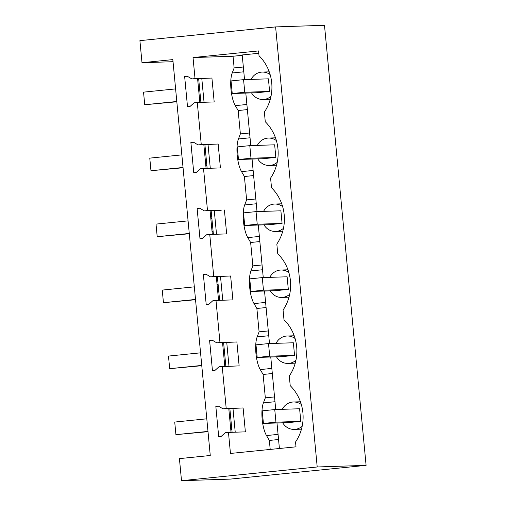 <?xml version="1.0" encoding="UTF-8"?>
<svg xmlns="http://www.w3.org/2000/svg" width="506" height="506" viewBox="0 0 506 506"><rect width="100%" height="100%" fill="white"/><g stroke="black" fill="none" stroke-linecap="round" stroke-linejoin="round"><path stroke-width="0.76" d="M172.837 59.6L210.262 455.495L179.421 458.619L181.509 480.7L317.205 466.968L275.612 26.907L139.909 40.644L141.996 62.725L172.837 59.6M275.612 26.907L324.491 25.3L366.091 465.356L230.388 479.093L181.509 480.7M268.414 78.835L269.603 91.434L257.086 92.706L232.235 93.521L244.759 92.256L243.569 79.657L268.414 78.835M198.668 78.696L200.907 102.376M204.905 144.678L207.144 168.365M211.141 210.667L213.38 234.348M217.378 276.649L219.617 300.33M223.62 342.632L225.853 366.312M229.857 408.614L232.096 432.295M232.988 408.506L235.227 432.187M226.751 342.524L228.99 366.205M220.515 276.542L222.754 300.222M214.278 210.559L216.517 234.24M208.042 144.577L210.281 168.258M201.805 78.594L204.044 102.275M228.794 408.646L231.033 432.326M197.606 78.734L199.845 102.414M203.848 144.716L206.081 168.397M210.085 210.698L212.324 234.379M216.321 276.681L218.56 300.362M222.558 342.663L224.797 366.344M222.229 366.433L226.207 408.513L223.001 408.835L218.288 406.033L215.822 406.286L218.693 436.678L221.16 436.431L225.259 432.738L228.465 432.415L230.458 453.452L295.997 446.823L295.542 442.004A43.061 40.91 -91.9 0 0 290.216 385.654L289.305 376.021A43.061 40.91 -91.9 0 0 283.98 319.672L283.069 310.039A43.061 40.91 -91.9 0 0 277.743 253.689L276.833 244.056A43.061 40.91 -91.9 0 0 271.507 187.707L270.596 178.074A43.061 40.91 -91.9 0 0 265.27 121.725L264.36 112.092A43.061 40.91 -91.9 0 0 259.028 55.742L258.572 50.923L193.033 57.557L195.019 78.601L191.812 78.923L187.106 76.121L184.633 76.374L187.511 106.766L189.978 106.513L194.076 102.826L197.283 102.497L201.261 144.583L198.055 144.906L193.343 142.104L190.876 142.357L193.747 172.748L196.214 172.502L200.313 168.808L203.52 168.479L207.498 210.566L204.291 210.888L199.579 208.086L197.112 208.339L199.984 238.731L202.451 238.484L206.549 234.79L209.756 234.461L213.734 276.548L210.528 276.871L205.815 274.069L203.349 274.322L206.22 304.713L208.687 304.467L212.786 300.773L215.992 300.444L219.971 342.53L216.764 342.853L212.052 340.051L209.585 340.304L212.457 370.696L214.923 370.449L219.022 366.755L239.136 365.876L236.878 341.974L216.764 342.853M141.996 62.725L173.039 61.7M366.091 465.356L317.205 466.968M270.141 74.591A13.706 13.023 -91.9 0 0 262.203 72.08A13.706 13.023 -91.9 0 0 251.102 79.404M251.539 92.889A13.706 13.023 -91.9 0 0 251.899 93.471A13.706 13.023 -91.9 0 0 263.107 99.48A13.706 13.023 -91.9 0 0 270.982 96.349M184.633 76.374L187.372 76.279M197.283 102.497L214.183 101.94L211.925 78.044L191.812 78.923M226.207 408.513L243.114 407.956L223.001 408.835M228.465 432.415L245.372 431.858L243.114 407.956M270.204 449.429L269.35 440.441L266.491 435.558A19.576 6.104 -95.8 0 1 263.405 402.89L265.327 397.849L263.114 374.459L260.255 369.576A19.576 6.104 -95.8 0 1 257.168 336.907L259.091 331.866L256.877 308.477L254.018 303.594A19.576 6.104 -95.8 0 1 250.925 270.925L252.855 265.884L250.641 242.494L247.782 237.611A19.576 6.104 -95.8 0 1 244.689 204.943L246.618 199.902L244.404 176.512L241.539 171.629A19.576 6.104 -95.8 0 1 238.452 138.96L240.375 133.919L239.275 122.224L238.168 110.529L235.303 105.646A19.576 6.104 -95.8 0 1 232.216 72.978L234.139 67.937L233.032 56.242L242.241 55.312M193.033 57.557L233.032 56.242M195.019 78.601L211.925 78.044M201.261 144.583L218.162 144.027L198.055 144.906M203.52 168.479L220.426 167.922L218.162 144.027M207.498 210.566L221.192 210.332L204.291 210.888M209.756 234.461L226.663 233.905L224.398 210.009M213.734 276.548L230.641 275.991L210.528 276.871M215.992 300.444L232.899 299.894L230.641 275.991M219.971 342.53L236.878 341.974M244.537 79.625L242.21 54.958L258.8 53.282M269.262 71.884A13.706 13.023 -91.9 0 0 268.313 71.877L262.203 72.08M263.107 99.48L269.217 99.284A13.706 13.023 -91.9 0 0 270.293 99.201M243.348 67.007L234.139 67.937M247.371 109.593L238.168 110.529M249.584 132.989L240.375 133.919M270.761 357.008L275.726 409.537M276.997 422.991L279.407 448.499M245.808 93.072L250.78 145.608M252.051 159.055L257.016 211.59M258.288 225.037L263.253 277.573M264.524 291.026L269.489 343.555M289.002 297.148A13.706 13.023 88.1 0 1 287.927 297.231L281.817 297.433A13.706 13.023 -91.9 0 0 289.691 294.296M288.856 272.538A13.706 13.023 -91.9 0 0 280.919 270.027L287.029 269.825A13.706 13.023 88.1 0 1 287.977 269.831M295.093 338.52A13.706 13.023 -91.9 0 0 287.155 336.009L293.265 335.807A13.706 13.023 88.1 0 1 294.214 335.813M295.245 363.131A13.706 13.023 88.1 0 1 294.163 363.213L288.053 363.416A13.706 13.023 -91.9 0 0 295.934 360.285M282.614 206.556A13.706 13.023 -91.9 0 0 274.682 204.044L280.792 203.842A13.706 13.023 88.1 0 1 281.741 203.848M282.765 231.166A13.706 13.023 88.1 0 1 281.69 231.248L275.58 231.444A13.706 13.023 -91.9 0 0 283.455 228.314M301.329 404.503A13.706 13.023 -91.9 0 0 293.391 401.992L299.501 401.789A13.706 13.023 88.1 0 1 300.45 401.796M301.481 429.113A13.706 13.023 88.1 0 1 300.406 429.196L294.29 429.398A13.706 13.023 -91.9 0 0 302.171 426.267M276.529 165.184A13.706 13.023 88.1 0 1 275.454 165.266L269.344 165.462A13.706 13.023 -91.9 0 0 277.218 162.331M276.377 140.573A13.706 13.023 -91.9 0 0 268.439 138.062L274.556 137.86A13.706 13.023 88.1 0 1 275.498 137.866M299.603 408.753L300.792 421.353L288.268 422.618L263.424 423.433L275.941 422.168L274.752 409.569L299.603 408.753M215.822 406.286L218.56 406.198M293.391 401.992A13.706 13.023 -91.9 0 0 282.291 409.322M282.727 422.801A13.706 13.023 -91.9 0 0 283.088 423.389A13.706 13.023 -91.9 0 0 294.29 429.398M274.53 396.919L265.327 397.849M272.323 373.529L263.114 374.459M278.559 439.512L269.35 440.441M274.65 144.817L275.84 157.417L263.322 158.688L238.471 159.504L250.995 158.239L249.806 145.639L274.65 144.817M268.439 138.062A13.706 13.023 -91.9 0 0 257.339 145.393M257.775 158.871A13.706 13.023 -91.9 0 0 258.136 159.453A13.706 13.023 -91.9 0 0 269.344 165.462M253.614 175.576L244.404 176.512M255.821 198.972L246.618 199.902M190.876 142.357L193.608 142.262M280.887 210.806L282.076 223.399L269.559 224.67L244.708 225.486L257.231 224.221L256.042 211.622L280.887 210.806M274.682 204.044A13.706 13.023 -91.9 0 0 263.582 211.375M264.018 224.854A13.706 13.023 -91.9 0 0 264.372 225.436A13.706 13.023 -91.9 0 0 275.58 231.444M259.85 241.564L250.641 242.494M262.057 264.954L252.855 265.884M197.112 208.339L199.845 208.251M287.123 276.788L288.319 289.388L275.795 290.653L250.951 291.469L263.468 290.204L262.279 277.604L287.123 276.788M280.919 270.027A13.706 13.023 -91.9 0 0 269.818 277.358M270.255 290.836A13.706 13.023 -91.9 0 0 270.615 291.424A13.706 13.023 -91.9 0 0 281.817 297.433M266.086 307.547L256.877 308.477M268.294 330.937L259.091 331.866M203.349 274.322L206.081 274.233M293.36 342.771L294.555 355.37L282.032 356.635L257.187 357.451L269.704 356.186L268.515 343.587L293.36 342.771M287.155 336.009A13.706 13.023 -91.9 0 0 276.055 343.34M276.491 356.819A13.706 13.023 -91.9 0 0 276.852 357.407A13.706 13.023 -91.9 0 0 288.053 363.416M209.585 340.304L212.324 340.215M243.569 79.657L231.046 80.922L232.235 93.521M269.603 91.434L244.759 92.256M176.796 101.497L144.729 104.742L143.54 92.143L175.607 88.898M198.352 86.596L199.408 86.488M200.597 99.087L199.541 99.195M176.828 101.776L144.729 104.742M199.566 99.473L200.623 99.366M249.806 145.639L237.282 146.904L238.471 159.504M275.84 157.417L250.995 158.239M183.033 167.48L150.965 170.724L149.776 158.125L181.844 154.88M204.588 152.578L205.645 152.47M206.834 165.07L205.778 165.177M183.064 167.758L150.965 170.724M205.809 165.456L206.859 165.348M256.042 211.622L243.519 212.887L244.708 225.486M282.076 223.399L257.231 224.221M189.276 233.462L157.208 236.707L156.012 224.107L188.08 220.863M210.825 218.56L211.881 218.453M213.07 231.052L212.014 231.16M189.301 233.74L157.208 236.707M212.046 231.438L213.096 231.331M262.279 277.604L249.755 278.869L250.951 291.469M288.319 289.388L263.468 290.204M195.512 299.444L163.444 302.689L162.249 290.09L194.317 286.845M217.061 284.543L218.118 284.435M219.307 297.035L218.257 297.142M195.537 299.723L163.444 302.689M218.282 297.42L219.332 297.319M268.515 343.587L255.992 344.852L257.187 357.451M294.555 355.37L269.704 356.186M201.749 365.427L169.681 368.672L168.492 356.072L200.559 352.827M223.298 350.525L224.354 350.418M225.543 363.017L224.493 363.125M201.774 365.705L169.681 368.672M224.519 363.403L225.568 363.302M274.752 409.569L262.234 410.834L263.424 423.433M300.792 421.353L275.941 422.168M207.985 431.409L175.917 434.654L174.728 422.055L206.796 418.81M229.541 416.508L230.591 416.4M231.78 428.999L230.73 429.107M208.01 431.688L175.917 434.654M230.755 429.385L231.811 429.284M243.803 71.801L232.216 72.978M246.89 104.476L235.303 105.646M274.986 401.72L263.405 402.89M278.072 434.388L266.491 435.558M250.04 137.784L238.452 138.96M253.126 170.459L241.539 171.629M256.276 203.766L244.689 204.943M259.363 236.441L247.782 237.611M262.513 269.749L250.925 270.925M265.599 302.424L254.018 303.594M268.749 335.731L257.168 336.907M271.836 368.406L260.255 369.576"/></g></svg>
